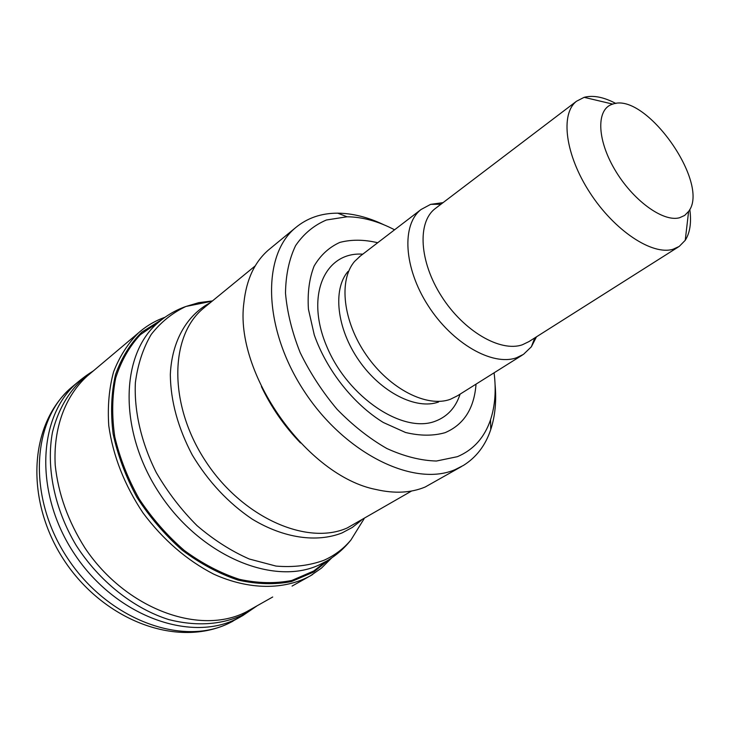 <?xml version="1.0" encoding="UTF-8"?>
<svg xmlns="http://www.w3.org/2000/svg" width="729" height="729" viewBox="0 0 729 729"><rect width="100%" height="100%" fill="white"/><g stroke="black" fill="none" stroke-linecap="round" stroke-linejoin="round"><path stroke-width="1.09" d="M161.956 319.484L141.909 332.069C130.373 343.477 121.57 357.666 115.51 374.642C111.291 392.94 110.498 412.705 113.132 433.937C117.806 455.525 125.752 476.684 136.979 497.415C149.864 517.326 164.945 534.922 182.223 550.195C200.302 563.69 218.91 573.65 238.055 580.074C256.982 584.303 274.797 584.795 291.509 581.551L313.789 571.983L328.624 559.899M89.621 374.059L87.097 376.164C65.282 396.02 53.181 428.087 55.213 465.148C58.238 493.825 68.189 521.49 85.065 548.135C126.026 609.362 200.138 635.952 246.457 611.795L272.701 596.996M679.519 217.761C662.943 222.363 632.362 199.956 614.574 169.237C596.577 138.583 596.377 108.594 612.752 104.11C645.621 91.599 710.629 183.544 688.613 211.401L684.677 215.429L679.519 217.761M689.798 209.396C691.566 222.436 690.044 232.742 685.242 240.297L679.209 246.438L673.013 249.263C652.209 255.615 614.419 230.637 589.925 192.72C565.248 154.894 560.036 113.879 576.53 101.231L584.148 97.331C593.114 94.989 603.676 97.039 615.85 103.482M678.316 246.994L528.935 341.6L522.319 344.799C500.349 352.444 463.644 331.139 441.592 296.421C419.339 261.811 417.125 222.482 435.003 208.758L435.988 208.011M536.48 336.825L531.368 346.794L523.458 354.376L516.478 357.775C492.44 366.395 452.208 343.45 428.06 305.542C403.693 267.753 401.433 224.678 421.034 209.524L430.648 204.357L443.059 202.644M522.401 355.041L457.493 395.774L450.367 399.292C427.039 407.921 389.778 389.076 366.414 355.214C342.894 321.462 338.374 280.1 354.649 261.365L360.381 256.007M476.037 384.137C474.205 408.468 463.872 424.652 445.064 432.68C433.217 436.042 420.041 435.978 405.524 432.479L383.308 422.483C353.355 404.039 326.665 370.259 314.272 334.93L308.431 309.233C307.383 292.867 309.278 278.469 314.126 266.049C320.514 255.177 329.08 247.295 339.823 242.411C351.478 239.385 364.099 239.495 377.695 242.739M494.08 372.811C496.285 390.143 495.109 405.78 490.553 419.713C484.539 437.5 473.495 449.82 457.42 456.673L436.416 461.029C420.715 460.582 404.176 456.4 386.789 448.481C369.375 438.484 352.809 425.426 337.09 409.306C322.373 391.81 310.071 372.92 300.184 352.636C292.047 332.142 287.153 312.304 285.495 293.131C285.768 274.924 289.149 259.068 295.619 245.582C303.674 233.809 313.935 225.279 326.419 219.994L347.068 216.777C362.395 216.923 378.233 221.261 394.58 229.799M495.082 384.666C496.586 401.15 495.137 416.122 490.745 429.581C485.468 445.41 476.338 457.375 463.352 465.466L455.324 469.531C414.509 487.51 345.464 454.258 304.476 391.646C263.142 329.253 261.474 255.679 295.354 227.876C307.1 218.035 321.225 213.141 337.718 213.169C352.608 213.324 367.981 217.178 383.828 224.751M461.475 466.56L425.198 487.008C410.965 492.932 394.608 493.77 376.128 489.524C306.945 476.237 234.027 373.111 243.923 302.553C246.429 279.499 254.64 261.957 268.545 249.929L270.541 248.288M300.494 442.931C284.41 426.265 271.379 407.475 261.401 386.589M159.496 321.453L140.314 334.72C129.379 346.475 121.178 360.882 115.711 377.941C112.047 396.23 111.737 415.858 114.772 436.835C119.784 458.085 127.958 478.853 139.285 499.11C152.206 518.529 167.205 535.642 184.3 550.459C202.152 563.517 220.477 573.131 239.285 579.3C257.875 583.318 275.371 583.71 291.782 580.466L313.67 571.026L325.945 561.494M227.284 624.033C174.714 647.99 102.871 619.176 64.207 560.419C25.497 501.816 27.857 425.116 71.597 387.336C31.584 420.651 27.21 497.661 67.642 558.35C107.664 619.304 181.311 646.559 228.496 623.45L240.898 616.661M81.247 379.353L77.784 382.196C37.689 415.639 33.68 493.296 74.713 554.332C115.337 615.64 189.494 642.659 236.46 618.957L242.803 615.568L256.644 606.127M93.64 370.706L90.36 372.82C71.679 386.57 59.067 406.317 52.506 432.06C45.936 466.97 54.329 508.751 76.171 545.374C99.235 581.314 133.617 608.542 168.991 619.65C195.928 626.375 220.204 624.963 241.818 615.431L256.48 606.218M87.088 376.173L138.628 332.752C127.976 343.377 119.629 356.39 113.596 371.799C109.095 388.366 107.482 406.335 108.767 425.709C113.022 455.944 124.459 485.04 143.075 513.006C163.223 539.87 186.77 560.246 213.697 574.133C249.108 590.171 284.283 590.116 310.463 575.792L312.659 574.461M438.603 401.989C416.305 410.199 380.966 392.421 358.905 360.445C336.698 328.56 332.497 289.358 348.025 271.434M460.09 394.143C455.78 407.429 447.624 416.414 435.623 421.08C403.228 434.156 347.888 397.524 326.756 346.439C305.004 295.482 324.861 251.478 362.769 254.175M411.612 491.009L347.268 527.942C306.863 546.003 242.028 517.408 205.387 460.874C168.381 404.549 169.547 336.087 203.273 308.44L205.232 306.836M361.274 520.36L352.298 527.45L342.111 532.899C316.887 542.85 283.882 538.33 252.188 519.112C228.241 502.937 208.275 481.587 192.292 455.033C177.949 427.805 170.622 400.986 170.322 374.569C171.825 340.908 186.952 315.01 210.262 302.717M363.142 520.278L351.004 539.897C343.614 548.727 334.602 555.516 323.94 560.282C309.378 565.595 293.413 567.526 276.036 566.087L249.263 559.006C231.102 551.006 213.688 539.888 197.03 525.636C181.257 509.853 167.679 492.175 156.307 472.62C141.216 442.549 134.018 411.074 135.375 382.607C137.772 364.372 143.048 348.325 151.204 334.465C160.799 322.172 172.372 312.832 185.941 306.462L198.817 302.635L212.449 300.922M364.117 518.711L351.004 539.897C344.316 548.363 336.251 555.398 326.811 560.993L318.974 565.021C273.503 586.253 200.603 556.127 159.587 493.542C118.189 431.213 120.167 354.367 158.202 322.546L161.884 319.539M71.597 387.336L77.784 382.196C85.466 375.799 90.159 372.947 90.341 372.829L92.838 371.371M292.065 586.08L308.021 577.149M138.628 332.752C146.447 325.909 155.222 320.751 164.945 317.288M310.472 575.782L321.525 568.055L331.741 557.876M228.168 623.623L232.988 621.181M612.752 104.11L584.148 97.331M688.613 211.401L685.242 240.297M576.53 101.231L435.003 208.758M440.963 204.238L430.648 204.357M534.758 337.919L531.368 346.794M421.034 209.524L359.26 256.863M347.068 216.777L337.718 213.169M490.553 419.713L490.745 429.581M295.354 227.876L268.545 249.929M255.241 265.875L205.979 306.226M212.157 301.168L185.941 306.462C175.798 310.044 166.558 315.411 158.202 322.546"/></g></svg>
